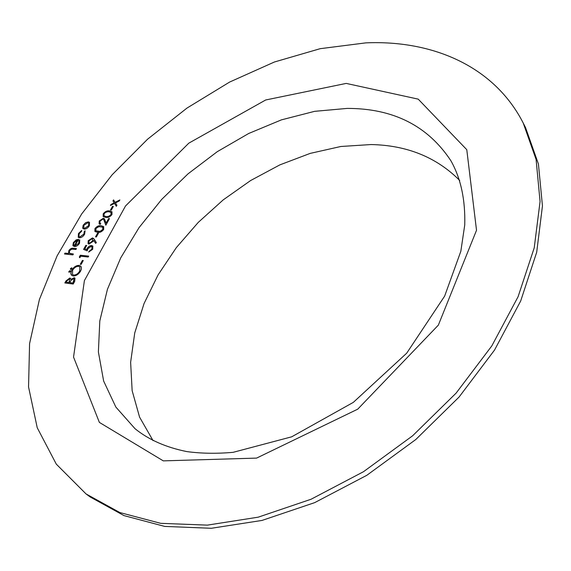 <?xml version="1.0" encoding="UTF-8"?>
<svg xmlns="http://www.w3.org/2000/svg" width="571" height="571" viewBox="0 0 571 571"><rect width="100%" height="100%" fill="white"/><g stroke="black" fill="none" stroke-linecap="round" stroke-linejoin="round"><path stroke-width="0.86" d="M111.288 210.142L110.424 210.078L112.473 206.402L113.329 206.459L111.288 210.142M100.046 221.084L99.946 223.118L100.724 223.482L100.239 224.346L99.111 223.861L99.218 220.97L103.322 218.265L104.372 218.707L106.135 223.054L108.633 218.55L109.496 218.622L105.842 225.21L103.679 219.471L102.901 219.128L100.046 221.084M96.371 236.972L95.514 236.886L97.605 233.132L98.462 233.211L96.371 236.972M83.573 249.399L85.821 245.359L86.678 245.444L84.808 248.792L86.706 249.556L87.92 247.329L89.597 245.994L91.353 245.53L92.852 246.058L92.709 249.291L88.655 252.075L91.874 249.149L91.945 246.758L91.139 246.429L87.963 248.621L87.177 250.84L83.573 249.399M81.125 264.394L80.261 264.302L82.402 260.455L83.259 260.547L81.125 264.394M69.134 272.296L68.913 271.375L70.312 270.725L70.297 271.546L69.134 272.296M73.209 284.037L64.837 282.952L65.936 280.982L69.79 278.034L70.568 278.363L70.918 279.426L74.144 277.742L74.965 278.091L74.737 281.282L73.209 284.037M78.463 233.553L81.674 230.463L81.653 231.219L79.155 233.689L78.962 236.572L79.797 236.929L83.894 234.117L84.28 231.455L85.093 230.763L84.622 234.196C83.209 236.508 81.46 237.714 79.376 237.807L78.234 237.315L78.463 233.553L81.674 230.534M72.895 254.894L64.502 253.988L64.994 253.11L68.527 253.488L68.827 250.633C70.197 248.706 71.71 247.914 73.366 248.278L76.428 248.592L75.936 249.477L71.689 249.142L69.476 250.869L69.426 253.288L73.388 254.009L72.895 254.894M365.854 42.868L320.203 48.678L274.38 62.011L229.628 82.06L187.017 108.055L147.546 139.231L112.123 174.805L81.667 213.968L57.114 255.858L39.42 299.468L29.578 343.628L28.55 386.945L37.236 427.758L56.301 464.144L86.057 493.944L119.867 512.558L160.687 523.329L207.366 525.127L258.22 517.169L311.088 499.24L363.441 471.739L412.626 435.787L456.115 393.119L491.781 345.955L518.09 296.713L534.228 247.835L540.066 201.484L536.09 159.452L523.236 123.065C493.958 65.708 431.919 39.991 365.854 42.868M78.741 243.289L78.948 240.548L79.726 239.806L79.54 243.253C78.127 245.459 76.421 246.558 74.43 246.536L72.895 245.509L73.345 242.618L76.136 239.877L78.648 239.306L75.065 245.673L78.791 243.339L78.948 240.548M82.645 227.979L83.159 225.224L85.643 222.654L88.305 221.869L89.49 222.369L89.362 225.759C87.955 227.965 86.242 229.085 84.222 229.128L82.645 227.979L83.159 225.224M73.238 275.971L71.66 275.286C70.554 274.109 70.576 272.417 71.725 270.204C73.759 266.985 76.207 265.379 79.076 265.394L80.689 266.072L81.332 267.178L81.396 269.041L80.575 271.175C78.541 274.387 76.093 275.979 73.238 275.971M70.718 269.469L70.49 268.556L71.889 267.906L71.875 268.72L70.718 269.469M79.826 257.735L79.298 257.057L80.318 255.223L88.691 256.122L88.198 257.021L80.675 256.208L79.826 257.735L79.298 257.057M94.279 239.285L96.378 242.675L95.571 243.339L93.673 240.277L93.166 241.312L89.005 244.081L88.055 243.681L88.198 240.712L92.452 237.921L94.279 239.285M103.708 229.463C101.781 231.862 99.704 232.825 97.484 232.333L94.907 231.483L94.907 228.693C96.827 226.28 98.911 225.288 101.16 225.723L103.686 226.594L103.708 229.463M111.98 214.546C110.075 216.923 108.005 217.886 105.785 217.423L103.173 216.587L103.18 213.875C105.085 211.484 107.162 210.492 109.411 210.899L111.987 211.77L111.98 214.546M114.528 203.39L110.417 205.496L110.981 204.475L114.179 202.841L112.972 200.906L113.536 199.893L115.092 202.37L119.867 199.929L119.303 200.942L115.435 202.926L116.905 205.267L116.334 206.288L114.528 203.39L116.348 206.274M86.057 493.944L90.182 496.977L123.971 515.599L164.734 526.419L211.306 528.282L262.01 520.431L314.692 502.63L366.832 475.293L415.795 439.52L459.07 397.045L494.536 350.059L520.688 300.981L536.697 252.232L542.45 205.981L538.424 164.005L525.556 127.633L523.236 123.065M459.726 180.486C436.544 157.239 406.98 145.262 371.029 144.549L340.83 146.49L310.16 153.399L279.847 164.883L250.633 180.529L223.225 199.871L198.258 222.397L176.36 247.586L158.103 274.844L144.056 303.536L134.735 332.943L130.631 362.285L132.144 390.664L139.574 417.13L153.064 440.648M64.573 253.995L64.994 253.11M65.044 253.16L68.527 253.488M68.577 253.538L68.827 250.633M68.877 250.683C70.254 248.749 71.76 247.964 73.416 248.328L76.407 248.635M69.733 253.517L73.366 254.052M78.998 240.598L79.769 239.863M73.288 246.065L72.895 245.509M72.945 245.559L73.345 242.618M73.402 242.668L76.136 239.877M76.186 239.927L78.62 239.356M78.791 243.339L75.065 245.673M74.43 245.559L77.47 240.155L74.109 242.646L73.638 244.538L74.43 245.559L77.42 240.105M78.984 236.601L79.797 236.929M79.847 236.979L83.894 234.117M83.944 234.167L84.28 231.455M84.33 231.505L85.129 230.827M78.263 237.343L78.513 233.603M83.209 225.274L85.643 222.654M85.693 222.704L88.305 221.869M88.355 221.919L89.519 222.39M83.066 228.664L82.695 228.029M83.844 227.929L84.765 228.314L88.669 225.745L88.755 223.14M87.827 222.733L83.887 225.295L83.823 227.9L84.715 228.272L88.619 225.695L88.733 223.111L87.827 222.733M64.908 282.966L65.986 281.032L69.79 278.034M69.848 278.077L70.59 278.391M74.144 277.742L70.918 279.426M74.201 277.791L74.987 278.12M73.623 281.76L74.102 278.855L73.645 278.655L71.218 280.125L69.733 282.609L72.902 283.059L74.123 278.884M69.262 281.938L69.762 279.14L69.305 278.941L66.886 280.925L66.193 282.16L68.927 282.552L69.783 279.169M68.927 282.552L69.212 281.888M66.193 282.16L68.87 282.502M72.902 283.059L73.573 281.71M69.733 282.609L72.852 283.016M71.682 275.308L70.89 273.166L71.725 270.204M71.775 270.254C73.809 267.035 76.257 265.429 79.133 265.444L79.076 265.394M79.133 265.444L80.718 266.1M72.517 274.558L73.787 275.108C76.114 275.094 78.099 273.773 79.74 271.161L79.883 266.864M78.577 266.293C76.25 266.322 74.259 267.642 72.603 270.269L72.496 274.537L73.738 275.065C76.064 275.044 78.049 273.73 79.69 271.111L79.861 266.835L78.577 266.293M68.92 272.217L68.913 271.375M68.963 271.425L70.069 270.625M70.504 269.391L70.49 268.556M70.54 268.606L71.646 267.806M80.34 264.309L82.402 260.455M82.452 260.504L83.238 260.59M79.348 257.107L80.318 255.223M80.368 255.273L88.669 256.165M83.637 249.42L85.821 245.359M85.871 245.409L86.656 245.487M86.706 249.556L84.808 248.792M86.756 249.598L87.192 248.371M87.242 248.421L89.29 246.251L91.66 245.544M91.71 245.594L92.88 246.08M88.741 252.068L89.155 251.183M89.204 251.233L91.874 249.149M91.924 249.199L91.967 246.786M95.578 243.332L93.673 240.277M88.077 243.703L88.198 240.712M88.248 240.762L92.452 237.921M92.502 237.971L93.715 238.542M89.504 243.246L92.395 241.069L92.531 239.063L91.91 238.799L89.026 240.841L88.898 242.96L89.504 243.246L92.445 241.119L92.559 239.085M88.898 242.96L89.454 243.196M95.585 236.894L97.605 233.132M97.648 233.182L98.44 233.254M94.936 231.505L94.907 228.693M94.957 228.743C96.877 226.33 98.961 225.338 101.21 225.773L101.16 225.723M101.21 225.773L103.715 226.623M102.908 229.406L102.58 227.144L98.94 226.644L96.021 228.364L95.807 230.777L98.348 231.533L100.881 231.191L102.908 229.406L102.851 227.358M95.849 230.827L100.061 231.391L102.859 229.356M99.975 223.14L100.703 223.518M99.14 223.882L99.218 220.97M99.268 221.02L103.322 218.265M103.365 218.315L104.393 218.736M108.633 218.55L106.135 223.054M108.683 218.6L109.475 218.664M105.863 225.174L104.45 221.163M104.5 221.213L103.701 219.5M103.194 216.609L103.18 213.875M103.23 213.925C105.135 211.534 107.212 210.542 109.461 210.949L109.411 210.899M109.461 210.949L112.009 211.798M104.093 215.917L106.306 216.609L109.168 216.273L111.181 214.503L111.159 212.54M104.05 213.911L104.065 215.888L106.256 216.559L108.347 216.473L110.895 214.824L111.138 212.512L108.933 211.755L107.198 211.827L105.292 212.583L104.05 213.911M110.496 210.085L112.473 206.402M112.523 206.452L113.308 206.509M110.517 205.439L110.981 204.475M111.031 204.532L114.179 202.841M114.229 202.891L112.972 200.906M113.022 200.956L113.579 199.957M119.81 200.028L115.092 202.37M346.212 83.409L265.679 99.982L188.83 143.143L125.513 205.988L84.401 280.611L73.545 357.082L99.375 422.404L163.299 460.868L256.6 458.099L357.753 409.15L438.342 325.142L476.521 230.277L466.778 149.681L418.222 99.14L346.212 83.409M347.225 108.404L314.6 111.338L281.432 119.86L248.699 133.478L217.301 151.658L188.052 173.827L161.729 199.365L139.06 227.615L120.738 257.849L107.448 289.261L99.804 320.959L98.383 351.922L103.636 381.035L115.849 407.066L135.049 428.728C148.753 439.784 166.004 447.4 186.796 451.582C201.22 453.538 216.666 453.788 233.139 452.325L291.695 436.815L353.328 402.369L406.695 353.192L444.645 296.113L460.833 251.29L464.737 224.988C465.444 199.807 460.84 178.402 450.912 160.772C427.822 125.813 393.255 108.362 347.225 108.404"/></g></svg>
